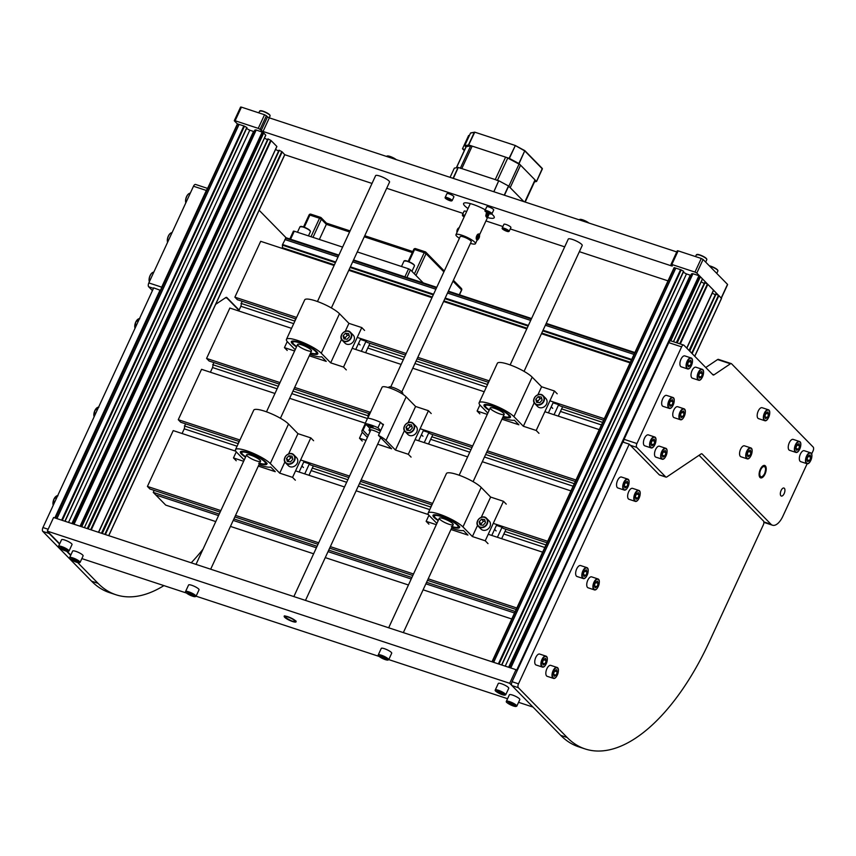 <?xml version="1.0" encoding="UTF-8"?>
<svg xmlns="http://www.w3.org/2000/svg" width="856" height="856" viewBox="0 0 856 856"><rect width="100%" height="100%" fill="white"/><g stroke="black" fill="none" stroke-linecap="round" stroke-linejoin="round"><path stroke-width="1.28" d="M295.609 620.9A6.516 1.37 24.8 0 1 296.069 621.841A6.516 1.37 24.8 0 1 289.574 620.343A6.516 1.37 24.8 0 1 284.235 616.363A6.516 1.37 24.8 0 1 289.232 617.219A6.516 1.37 24.8 0 1 295.609 620.9M518.576 702.327L532.999 707.077L509.705 683.302L515.997 669.692L53.586 517.505L47.294 531.127L59.706 543.785M67.153 551.392L70.855 554.988M509.705 683.302L47.294 531.127M515.997 669.692L517.11 670.826M81.855 558.604L186.415 593.015M196.088 596.193L379.09 656.424M388.752 659.602L507.576 698.71M84.402 527.649L265.799 135.237M84.38 527.649L265.767 135.152M84.359 527.638L265.745 135.13M74.055 524.246L256.222 129.994L263.145 132.466L265.735 135.109M74.012 524.225L256.222 129.994M73.873 524.182L256.169 129.984M73.83 524.172L256.03 129.941M73.723 524.139L255.987 129.93M73.648 524.107L255.955 129.93M254.821 130.112L72.878 523.861L254.821 130.112L255.794 129.919L73.627 524.107M72.439 523.712L254.114 131.642M72.321 523.669L253.665 131.492M71.904 523.54L253.515 131.524M68.523 522.428L249.759 130.208L253.141 131.321M246.582 128.507L249.759 130.208M62.328 520.384L244.463 126.196L246.988 127.608L64.938 521.24M62.263 520.362L244.463 126.196M62.21 520.352L244.409 126.174M62.146 520.33L244.356 126.142M62.092 520.309L244.302 126.11M62.039 520.288L244.249 126.089M61.974 520.266L244.195 126.067M61.921 520.255L244.131 126.035M61.857 520.234L244.078 126.014M61.803 520.213L244.024 125.993M61.75 520.191L243.971 125.971M61.696 520.181L243.917 125.95M61.643 520.159L243.864 125.928M55.362 518.094L237.401 123.906L243.81 125.918M105.374 534.551L282.18 151.897L284.706 154.679M105.234 534.508L282.063 151.801L105.342 534.54M105.149 534.476L281.988 151.747L105.192 534.497M104.999 534.433L281.988 151.747M104.946 534.412L281.859 151.662M104.892 534.39L281.817 151.63M104.839 534.379L281.763 151.608M101.95 533.427L278.981 150.207L281.71 151.576M101.425 533.256L278.617 150.977M275.557 149.436L278.136 150.816M98.633 532.336L276.884 146.526M276.873 146.494L98.547 532.304M98.472 532.282L276.841 146.451M91.25 529.907L271.127 140.619L276.788 146.387M91.1 529.853L271.127 140.619M91.068 529.843L271.01 140.502M90.929 529.8L270.978 140.48M90.886 529.778L270.86 140.395M90.832 529.768L270.817 140.373M90.779 529.746L270.774 140.341M90.725 529.736L270.721 140.32M90.672 529.714L270.678 140.288M87.783 528.762L267.885 138.886L270.624 140.256M87.258 528.591L267.521 139.667M264.472 138.116L267.04 139.507M673.512 341.737L702.519 278.949L673.501 341.737M673.49 341.726L702.519 278.928M702.498 278.895L673.426 341.715L702.444 278.831L698.945 275.696L692.943 273.727L510.775 667.969M510.722 667.958L692.943 273.727M510.593 667.905L692.889 273.706M510.55 667.894L692.75 273.674M510.444 667.862L692.707 273.663M510.369 667.841L692.675 273.653M691.541 273.856L692.515 273.642L510.347 667.83M691.541 273.834L509.609 667.584L691.541 273.834M509.16 667.434L690.835 275.365M509.042 667.402L690.385 275.225M508.625 667.263L690.236 275.247M505.243 666.15L686.469 273.931L689.85 275.044M683.302 272.229L686.469 273.931M499.037 664.106L681.183 269.918L683.709 271.341L501.659 664.973M498.984 664.085L681.183 269.918M498.93 664.074L681.13 269.897M498.866 664.053L681.076 269.865M498.813 664.031L681.023 269.843M498.759 664.01L680.969 269.811M498.695 663.999L680.916 269.79M498.641 663.978L680.852 269.768M498.577 663.956L680.798 269.736M498.524 663.935L680.745 269.715M498.47 663.924L680.691 269.694M498.417 663.903L680.638 269.672M498.363 663.882L680.584 269.661M492.082 661.816L674.121 267.628L680.531 269.64M692.119 353.592L718.901 295.62L721.426 298.402M692.097 353.571L718.901 295.62M692.065 353.539L718.88 295.598M692.044 353.507L718.847 295.577M692.012 353.475L718.815 295.545M691.98 353.442L718.783 295.523M691.937 353.41L718.751 295.502M691.905 353.378L718.708 295.47M691.862 353.335L718.676 295.438M691.83 353.293L718.633 295.416M691.744 353.207L718.58 295.384L691.787 353.25M691.702 353.164L718.484 295.331M689.433 350.853L715.702 293.929L718.43 295.299M689.027 350.436L715.338 294.71M712.278 293.159L714.856 294.55M686.844 348.21L713.604 290.238L686.812 348.178M686.79 348.157L713.594 290.216M686.715 348.082L713.508 290.109L686.78 348.146M680.295 343.973L707.848 284.342L713.508 290.109M680.145 343.919L707.848 284.342M680.017 343.877L707.784 284.278M679.974 343.866L707.623 284.149M679.921 343.845L707.58 284.128M679.878 343.834L707.538 284.096M679.825 343.812L707.495 284.064M679.771 343.802L707.441 284.042M679.718 343.78L707.398 284.01M676.818 342.828L704.606 282.608L707.345 283.989M676.304 342.657L704.242 283.39M701.182 281.838L703.76 283.229M263.038 131.471L269.33 117.861L267.489 116.865L261.198 130.487L263.038 131.471L671.5 265.895L672.335 265.981L671.008 264.408L671.853 264.483L694.976 272.09L696.805 273.075L721.319 298.198M269.33 117.861L676.764 251.942M266.387 115.742L264.547 114.747L258.255 128.368L260.085 129.352L266.387 115.742L267.489 116.865M258.255 128.368L235.133 120.76L241.424 107.139L264.547 114.747M237.38 123.938L234.405 120.899L235.133 120.76M668.001 280.854L579.352 251.675M564.692 246.849L510.24 228.937M502.911 226.519L485.951 220.944M463.085 213.411L386.687 188.267M372.018 183.441L284.695 154.701M261.198 130.487L260.085 129.352M487.524 217.552A16.874 3.531 -155.2 0 0 494.233 217.649A16.874 3.531 -155.2 0 0 493.045 215.22A16.874 3.531 -155.2 0 0 491.708 214.011M485.309 209.848A16.874 3.531 -155.2 0 0 463.599 203.493A16.874 3.531 -155.2 0 0 468.029 208.543M241.424 107.139L240.59 107.064L234.287 120.675M671.853 264.483L678.145 250.862L677.299 250.787L671.008 264.408M678.145 250.862L701.267 258.469L694.976 272.09M696.805 273.075L703.097 259.464L701.267 258.469M703.097 259.464L727.504 284.363L721.212 297.984M510.133 364.934L568.288 239.059A7.672 1.605 24.8 0 1 574.162 240.065A7.672 1.605 24.8 0 1 581.673 244.388A7.672 1.605 24.8 0 1 582.219 245.49L524.054 371.365M317.458 301.526L375.613 175.651A7.672 1.605 24.8 0 1 381.498 176.657A7.672 1.605 24.8 0 1 388.999 180.98A7.672 1.605 24.8 0 1 389.544 182.082L331.379 307.957M506.367 701.31L509.384 694.772A5.757 1.209 24.8 0 1 513.793 695.532A5.757 1.209 24.8 0 1 519.432 698.774A5.757 1.209 24.8 0 1 519.827 699.598L516.81 706.136A5.757 1.209 -155.2 0 0 516.403 705.312A5.757 1.209 -155.2 0 0 510.775 702.07A5.757 1.209 -155.2 0 0 506.367 701.31C506.784 701.546 503.81 701.749 513.461 706.029L516.81 706.136M514.146 704.723L514.36 705.622L511.674 704.905L508.774 703.279L508.56 702.369L514.146 704.723M509.127 702.519L508.774 703.279M512.252 703.653L511.674 704.905M495.271 689.99L498.299 683.463A5.757 1.209 24.8 0 1 502.707 684.212A5.757 1.209 24.8 0 1 508.336 687.454A5.757 1.209 24.8 0 1 508.742 688.288L505.714 694.815A5.757 1.209 -155.2 0 0 505.318 693.991A5.757 1.209 -155.2 0 0 499.679 690.749A5.757 1.209 -155.2 0 0 495.271 689.99C495.699 690.225 492.714 690.428 502.365 694.708A5.446 1.145 24.8 0 1 495.442 690.375A5.446 1.145 24.8 0 1 503.339 692.975A5.446 1.145 24.8 0 1 502.344 694.687L505.714 694.815M503.06 693.403L503.275 694.312L500.589 693.585L497.689 691.958L497.475 691.049L503.06 693.403M498.031 691.199L497.689 691.958M501.167 692.343L500.589 693.585M58.55 546.267L61.578 539.729A5.757 1.209 24.8 0 1 65.987 540.489A5.757 1.209 24.8 0 1 71.615 543.731A5.757 1.209 24.8 0 1 72.022 544.555L69.004 551.093A5.757 1.209 -155.2 0 0 68.598 550.269A5.757 1.209 -155.2 0 0 62.959 547.027A5.757 1.209 -155.2 0 0 58.55 546.267C58.978 546.503 55.993 546.706 65.655 550.986L69.004 551.093M66.34 549.68L66.554 550.579L63.868 549.862L60.969 548.236L60.755 547.326L66.34 549.68M61.311 547.476L60.969 548.236M64.446 548.61L63.868 549.862M69.646 557.588L72.664 551.05A5.757 1.209 24.8 0 1 77.072 551.81A5.757 1.209 24.8 0 1 82.711 555.052A5.757 1.209 24.8 0 1 83.107 555.876L80.09 562.413A5.757 1.209 -155.2 0 0 79.683 561.59A5.757 1.209 -155.2 0 0 74.055 558.337A5.757 1.209 -155.2 0 0 69.646 557.588C70.064 557.812 67.089 558.026 76.74 562.306A5.446 1.145 24.8 0 1 69.807 557.973A5.446 1.145 24.8 0 1 77.703 560.573A5.446 1.145 24.8 0 1 76.708 562.285L80.09 562.413M77.425 561.001L77.639 561.9L74.954 561.183L72.054 559.546L71.84 558.647L77.425 561.001M72.407 558.797L72.054 559.546M75.531 559.931L74.954 561.183M378.245 654.926L381.262 648.388A5.757 1.209 24.8 0 1 385.671 649.148A5.757 1.209 24.8 0 1 391.299 652.39A5.757 1.209 24.8 0 1 391.706 653.214L388.688 659.751A5.757 1.209 -155.2 0 0 388.282 658.927A5.757 1.209 -155.2 0 0 382.653 655.685A5.757 1.209 -155.2 0 0 378.245 654.926C378.662 655.161 375.677 655.364 385.339 659.644L388.688 659.751M386.024 658.339L386.238 659.238L383.552 658.521L380.653 656.894L380.439 655.985L386.024 658.339M381.006 656.135L380.653 656.894M384.13 657.269L383.552 658.521M185.57 591.517L188.588 584.98A5.757 1.209 24.8 0 1 192.996 585.739A5.757 1.209 24.8 0 1 198.635 588.982A5.757 1.209 24.8 0 1 199.031 589.816L196.013 596.343A5.757 1.209 -155.2 0 0 195.607 595.519A5.757 1.209 -155.2 0 0 189.979 592.277A5.757 1.209 -155.2 0 0 185.57 591.517C185.987 591.753 183.013 591.956 192.664 596.236L196.013 596.343M193.349 594.931L193.563 595.83L190.877 595.113L187.978 593.486L187.764 592.577L193.349 594.931M188.331 592.727L187.978 593.486M191.455 593.861L190.877 595.113M502.183 228.103L503.938 224.283A3.831 0.802 24.8 0 1 506.88 224.786A3.831 0.802 24.8 0 1 510.636 226.958A3.831 0.802 24.8 0 1 510.904 227.503L509.138 231.323A3.831 0.802 -155.2 0 0 508.871 230.767A3.831 0.802 -155.2 0 0 505.115 228.606A3.831 0.802 -155.2 0 0 502.183 228.103C501.766 228.809 503.317 229.879 506.838 231.302L509.138 231.323M507.341 231.002L503.724 228.959L507.341 231.002M506.014 229.761L505.65 230.542M464.883 215.338A3.831 0.802 -155.2 0 0 462.358 214.995L464.123 211.186A3.831 0.802 24.8 0 1 466.648 211.528M464.316 216.579L463.909 215.862L464.562 216.033M484.988 210.555L486.743 206.745A3.831 0.802 24.8 0 1 489.685 207.248A3.831 0.802 24.8 0 1 493.441 209.41A3.831 0.802 24.8 0 1 493.709 209.966L491.943 213.775A3.831 0.802 -155.2 0 0 491.676 213.219A3.831 0.802 -155.2 0 0 487.92 211.058A3.831 0.802 -155.2 0 0 484.988 210.555C484.571 211.272 486.122 212.331 489.643 213.754A3.531 0.738 24.8 0 1 485.149 210.94A3.531 0.738 24.8 0 1 490.263 212.63A3.531 0.738 24.8 0 1 489.621 213.743L491.943 213.775M490.146 213.454L486.54 211.421L490.146 213.454M488.819 212.213L488.466 212.994M445.163 197.447L446.928 193.638A3.831 0.802 24.8 0 1 449.871 194.141A3.831 0.802 24.8 0 1 453.627 196.302A3.831 0.802 24.8 0 1 453.894 196.859L452.129 200.668A3.831 0.802 -155.2 0 0 451.861 200.122A3.831 0.802 -155.2 0 0 448.105 197.95A3.831 0.802 -155.2 0 0 445.163 197.447C444.745 198.164 446.308 199.234 449.828 200.657L452.129 200.668M450.331 200.347L446.714 198.314L450.331 200.347M449.004 199.116L448.64 199.897M488.583 213.358L487.941 215.755L486.465 217.317L486.101 213.861L487.107 212.652M460.111 236.78A6.131 1.284 24.8 0 1 460.132 236.598A6.131 1.284 24.8 0 1 466.242 238A6.131 1.284 24.8 0 1 471.271 241.745A6.131 1.284 24.8 0 1 471.142 241.874M470.447 243.404A10.743 2.247 -155.2 0 0 475.455 243.671A10.743 2.247 -155.2 0 0 466.648 237.133A10.743 2.247 -155.2 0 0 455.959 234.662A10.743 2.247 -155.2 0 0 456.708 236.213A10.743 2.247 -155.2 0 0 459.405 238.3M477.359 238.546L477.167 237.187L478.814 235.4L479.007 236.748L477.359 238.546M478.279 238.321L477.284 237.989M479.007 236.748L477.584 236.277M486.433 213.294L487.299 213.091L487.481 214.439L486.764 216.012L485.844 216.236L485.748 215.552M485.951 214.225L486.272 213.529M486.764 216.012L485.769 215.68M487.481 214.439L486.069 213.968M465.953 146.986L464.701 145.681L468.671 144.964L509.384 158.392L519.057 163.624L536.519 181.44L534.508 181.911M470.522 133.087L464.701 145.681L470.522 133.087L474.299 132.338L468.478 144.931M519.057 163.624L524.835 150.645L518.864 163.485M509.384 158.392L515.205 145.798L509.117 158.274M524.899 150.763L542.297 168.471L536.552 181.493L542.372 168.9L524.878 151.02L515.194 145.456L474.716 132.145M468.671 144.964L474.78 132.166L470.789 132.873M464.284 150.603L462.486 148.762L466.895 139.228L467.579 139.453L466.895 139.228L468.617 135.483M508.646 186.587A3.071 0.642 24.8 0 1 510.187 187.635L523.915 201.642L508.485 185.955L504.227 195.168M460.293 168.322A3.071 0.642 24.8 0 1 461.791 168.589L495.239 179.6A3.071 0.642 24.8 0 1 497.379 180.52M535.043 180.456A3.071 0.642 -155.2 0 0 535.225 180.338A3.071 0.642 -155.2 0 0 535.011 179.899L524.824 201.941M510.187 187.635L520.566 165.165A3.071 0.642 -155.2 0 0 519.036 164.117L508.817 186.234M497.464 180.327L507.758 158.06L519.036 164.117M507.758 158.06A3.071 0.642 -155.2 0 0 505.618 157.13L495.239 179.6M456.505 167.712L466.199 146.729A3.071 0.642 -155.2 0 0 466.017 146.836L456.366 167.744M466.199 146.729L470.672 145.852L460.389 168.129M461.791 168.589L472.17 146.119A3.071 0.642 -155.2 0 0 470.672 145.852M472.17 146.119L505.618 157.13M520.566 165.165L535.011 179.899M453.359 178.423L458.281 167.434L454.343 168.14L450.074 177.342L454.322 168.183M458.281 167.434L498.738 180.744L493.816 191.733M493.891 191.755L498.738 180.744M499.005 180.862L508.485 185.955M496.148 192.504L453.305 178.401M462.486 148.762L464.787 149.522M161.121 289.938A3.071 1.445 -71.8 0 1 161.666 287.145L206.339 190.46A3.071 1.445 -71.8 0 1 207.28 189.09M152.432 290.601L148.677 286.771A3.071 1.445 -71.8 0 1 148.826 282.919L193.499 186.234A3.071 1.445 -71.8 0 1 195.564 184.447L207.591 188.406M239.124 310.065L226.883 297.588A3.071 1.445 -71.8 0 0 226.583 297.396A3.071 1.445 -71.8 0 0 225.738 297.588L215.648 304.361M259.133 210.255L286.054 237.733L282.555 244.527L335.713 262.011M631.696 359.424L543.046 330.245M528.387 325.419L445.195 298.049M433.564 294.218L350.382 266.847M335.691 262.064L282.555 244.527M631.675 359.477L543.025 330.309M528.355 325.473L445.174 298.102M433.543 294.271L350.361 266.901M335.659 262.129L282.534 244.581M631.653 359.531L543.004 330.363M528.334 325.537L445.141 298.156M433.521 294.325L350.329 266.954M335.638 262.182L282.512 244.634M631.621 359.584L542.971 330.416M528.302 325.59L445.12 298.209M433.489 294.389L350.307 267.008M335.606 262.236L282.491 244.688M631.6 359.648L542.95 330.47M528.28 325.644L445.088 298.263M433.468 294.443L350.275 267.061M335.584 262.289L282.469 244.752M631.567 359.702L542.929 330.523M528.259 325.697L445.067 298.327M433.446 294.496L350.254 267.115M335.563 262.343L282.459 244.805M631.546 359.755L542.897 330.577M528.227 325.751L445.045 298.38M433.414 294.55L350.232 267.179M335.531 262.396L282.437 244.87M631.525 359.809L542.875 330.641M528.206 325.804L445.013 298.434M433.393 294.603L350.2 267.233M335.509 262.46L282.426 244.923M631.493 359.862L542.843 330.694M528.184 325.858L444.992 298.487M433.361 294.657L350.179 267.286M335.488 262.503L282.416 244.977M631.471 359.916L542.822 330.748M528.152 325.911L444.97 298.541M433.339 294.71L350.158 267.339M335.456 262.557L282.405 245.041M631.45 359.969L542.8 330.791M528.131 325.965L444.938 298.594M433.318 294.764L350.125 267.382M335.434 262.61L282.394 245.094M631.428 360.023L542.779 330.844M528.109 326.018L444.917 298.637M350.083 267.489L433.275 294.86L350.104 267.436M335.413 262.664L282.394 245.148M631.407 360.066L542.758 330.898M528.088 326.061L444.895 298.69M282.523 247.759L282.384 245.212M284.748 249.235L284.77 248.647M780.907 495.785A4.216 1.99 -71.8 0 1 780.918 490.948A4.216 1.99 -71.8 0 1 783.957 488.038A4.216 1.99 -71.8 0 1 784.524 492.671A4.216 1.99 -71.8 0 1 781.314 496.052A4.216 1.99 -71.8 0 1 780.907 495.785M759.989 477.455A6.516 3.082 -71.8 0 1 760.01 469.976A6.516 3.082 -71.8 0 1 764.708 465.482A6.516 3.082 -71.8 0 1 765.596 472.63A6.516 3.082 -71.8 0 1 760.631 477.862A6.516 3.082 -71.8 0 1 759.989 477.455M705.761 367.513L717.574 359.563A3.071 1.445 -71.8 0 1 718.43 359.381L731.281 363.607A3.071 1.445 108.2 0 0 730.425 363.789L714.054 374.8A3.071 1.445 -71.8 0 1 713.198 374.992A3.071 1.445 -71.8 0 1 712.898 374.8L683.965 345.268A3.071 1.445 108.2 0 0 683.666 345.075A3.071 1.445 108.2 0 0 681.601 346.862L636.918 443.547A3.071 1.445 108.2 0 0 636.768 447.399L665.711 476.931A3.071 1.445 108.2 0 0 666.011 477.124A3.071 1.445 108.2 0 0 666.856 476.931L700.989 453.99A3.071 1.445 -71.8 0 1 701.845 453.798A3.071 1.445 -71.8 0 1 702.145 453.99L771.01 524.268A15.344 7.244 108.2 0 0 772.508 525.22A15.344 7.244 108.2 0 0 782.844 516.307L807.144 463.738M811.627 454.033L813.05 450.941A3.071 1.445 108.2 0 0 813.2 447.089L731.58 363.8A3.071 1.445 108.2 0 0 731.281 363.607M623.543 442.285A3.071 1.445 -71.8 0 1 624.077 439.321L668.75 342.635A3.071 1.445 -71.8 0 1 670.815 340.849L683.666 345.075M811.584 454.204A5.757 2.718 108.2 0 0 810.439 452.738C814.099 453.509 810.247 465.236 806.833 463.674L800.67 461.641A5.757 2.718 -71.8 0 1 800.114 461.288A5.757 2.718 -71.8 0 1 800.125 454.686A5.757 2.718 -71.8 0 1 804.265 450.716L810.439 452.738A5.757 2.718 108.2 0 0 806.555 456.088A5.757 2.718 108.2 0 0 806.277 463.31A5.757 2.718 108.2 0 0 806.833 463.674A5.757 2.718 108.2 0 0 808.631 463.182M807.7 461.619L806.973 459.34L808.171 456.013L810.086 454.964L810.814 457.243L809.615 460.571L807.7 461.619M808.053 456.334L810.814 457.243M807.101 459.747L809.615 460.571M769.437 411.201A5.757 2.718 108.2 0 0 768.281 409.735C771.952 410.495 768.089 422.222 764.686 420.66L758.523 418.627A5.757 2.718 -71.8 0 1 757.956 418.274A5.757 2.718 -71.8 0 1 757.977 411.672A5.757 2.718 -71.8 0 1 762.118 407.702L768.281 409.735A5.757 2.718 108.2 0 0 764.408 413.074A5.757 2.718 108.2 0 0 764.13 420.307A5.757 2.718 108.2 0 0 764.686 420.66A5.757 2.718 108.2 0 0 766.484 420.168M765.542 418.605L764.825 416.326L766.024 412.999L767.939 411.95L768.656 414.229L767.458 417.568L765.542 418.605M765.906 413.33L768.656 414.229M764.954 416.744L767.458 417.568M800.499 442.884A5.757 2.718 108.2 0 0 799.343 441.429C803.014 442.188 799.151 453.915 795.748 452.353L789.585 450.32A5.757 2.718 -71.8 0 1 789.018 449.967A5.757 2.718 -71.8 0 1 789.029 443.365A5.757 2.718 -71.8 0 1 793.18 439.396L799.343 441.429A5.757 2.718 108.2 0 0 795.459 444.767A5.757 2.718 108.2 0 0 795.181 452A5.757 2.718 108.2 0 0 795.748 452.353A5.757 2.718 108.2 0 0 797.546 451.861M796.604 450.299L795.887 448.02L797.075 444.692L799.001 443.643L799.718 445.923L798.52 449.261L796.604 450.299M796.957 445.024L799.718 445.923M796.016 448.437L798.52 449.261M751.814 449.325A5.757 2.718 108.2 0 0 750.669 447.859C754.329 448.63 750.477 460.346 747.063 458.795L740.9 456.762A5.757 2.718 -71.8 0 1 740.344 456.398A5.757 2.718 -71.8 0 1 740.354 449.796A5.757 2.718 -71.8 0 1 744.495 445.837L750.669 447.859A5.757 2.718 108.2 0 0 746.785 451.198A5.757 2.718 108.2 0 0 746.507 458.431A5.757 2.718 108.2 0 0 747.063 458.795A5.757 2.718 108.2 0 0 748.861 458.292M747.93 456.74L747.202 454.45L748.401 451.123L750.316 450.085L751.044 452.364L749.845 455.692L747.93 456.74M748.283 451.454L751.044 452.364M747.342 454.868L749.845 455.692M692.172 359.402A5.757 2.718 108.2 0 0 691.017 357.936C694.687 358.707 690.824 370.423 687.422 368.872L681.258 366.839A5.757 2.718 -71.8 0 1 680.691 366.475A5.757 2.718 -71.8 0 1 680.702 359.873A5.757 2.718 -71.8 0 1 684.853 355.903L691.017 357.936A5.757 2.718 108.2 0 0 687.133 361.275A5.757 2.718 108.2 0 0 686.854 368.508A5.757 2.718 108.2 0 0 687.422 368.872A5.757 2.718 108.2 0 0 689.219 368.369M688.278 366.817L687.561 364.528L688.748 361.2L690.674 360.162L691.391 362.441L690.193 365.769L688.278 366.817M688.631 361.532L691.391 362.441M687.689 364.945L690.193 365.769M673.918 398.896A5.757 2.718 108.2 0 0 672.773 397.43C676.433 398.2 672.581 409.917 669.167 408.355L663.004 406.333A5.757 2.718 -71.8 0 1 662.448 405.969A5.757 2.718 -71.8 0 1 662.458 399.367A5.757 2.718 -71.8 0 1 666.599 395.397L672.773 397.43A5.757 2.718 108.2 0 0 668.889 400.769A5.757 2.718 108.2 0 0 668.611 408.002A5.757 2.718 108.2 0 0 669.167 408.355A5.757 2.718 108.2 0 0 670.965 407.863M670.034 406.311L669.306 404.021L670.505 400.694L672.42 399.645L673.148 401.935L671.949 405.263L670.034 406.311M670.387 401.025L673.148 401.935M669.435 404.439L671.949 405.263M655.675 438.39A5.757 2.718 108.2 0 0 654.519 436.924C658.189 437.684 654.326 449.411 650.924 447.849L644.761 445.815A5.757 2.718 -71.8 0 1 644.193 445.462A5.757 2.718 -71.8 0 1 644.215 438.861A5.757 2.718 -71.8 0 1 648.356 434.891L654.519 436.924A5.757 2.718 108.2 0 0 650.646 440.262A5.757 2.718 108.2 0 0 650.367 447.495A5.757 2.718 108.2 0 0 650.924 447.849A5.757 2.718 108.2 0 0 652.721 447.356M651.78 445.794L651.063 443.515L652.261 440.187L654.177 439.139L654.894 441.429L653.695 444.756L651.78 445.794M652.144 440.519L654.894 441.429M651.191 443.932L653.695 444.756M703.258 370.723A5.757 2.718 108.2 0 0 702.113 369.257C705.772 370.027 701.92 381.744 698.507 380.182L692.343 378.159A5.757 2.718 -71.8 0 1 691.787 377.796A5.757 2.718 -71.8 0 1 691.798 371.194A5.757 2.718 -71.8 0 1 695.939 367.224L702.113 369.257A5.757 2.718 108.2 0 0 698.228 372.595A5.757 2.718 108.2 0 0 697.95 379.829A5.757 2.718 108.2 0 0 698.507 380.182A5.757 2.718 108.2 0 0 700.304 379.69M699.373 378.138L698.646 375.848L699.844 372.52L701.76 371.472L702.487 373.762L701.289 377.089L699.373 378.138M699.727 372.852L702.487 373.762M698.774 376.265L701.289 377.089M685.014 410.217A5.757 2.718 108.2 0 0 683.858 408.751C687.529 409.51 683.666 421.238 680.263 419.675L674.1 417.653A5.757 2.718 -71.8 0 1 673.533 417.289A5.757 2.718 -71.8 0 1 673.554 410.687A5.757 2.718 -71.8 0 1 677.695 406.718L683.858 408.751A5.757 2.718 108.2 0 0 679.985 412.089A5.757 2.718 108.2 0 0 679.707 419.322A5.757 2.718 108.2 0 0 680.263 419.675A5.757 2.718 108.2 0 0 682.061 419.183M681.119 417.632L680.402 415.342L681.601 412.014L683.516 410.966L684.233 413.255L683.045 416.583L681.119 417.632M681.483 412.346L684.233 413.255M680.531 415.759L683.045 416.583M666.76 449.7A5.757 2.718 108.2 0 0 665.615 448.244C669.285 449.004 665.422 460.731 662.02 459.169L655.846 457.136A5.757 2.718 -71.8 0 1 655.289 456.783A5.757 2.718 -71.8 0 1 655.3 450.181A5.757 2.718 -71.8 0 1 659.452 446.211L665.615 448.244A5.757 2.718 108.2 0 0 661.731 451.583A5.757 2.718 108.2 0 0 661.453 458.805A5.757 2.718 108.2 0 0 662.02 459.169A5.757 2.718 108.2 0 0 663.817 458.677M662.876 457.115L662.159 454.836L663.347 451.508L665.273 450.459L665.989 452.738L664.791 456.077L662.876 457.115M663.229 451.84L665.989 452.738M662.287 455.242L664.791 456.077M452.139 527.007A14.573 3.05 -155.2 0 0 459.49 527.553A14.573 3.05 -155.2 0 0 458.463 525.456A14.573 3.05 -155.2 0 0 444.2 517.238A14.573 3.05 -155.2 0 0 433.029 515.323A14.573 3.05 -155.2 0 0 438.208 520.576M450.984 529.511L467.932 535.086L463.396 530.474A19.945 4.173 24.8 0 1 451.604 528.152M436.892 523.423L429.562 515.943A19.945 4.173 24.8 0 1 428.161 513.076A19.945 4.173 24.8 0 1 443.44 515.687A19.945 4.173 24.8 0 1 462.957 526.932L472.384 536.552L485.234 540.778L488.006 543.614M428.161 513.076L446.404 473.582A19.945 4.173 24.8 0 1 461.694 476.193A19.945 4.173 24.8 0 1 481.211 487.439L490.638 497.069L503.478 501.295L506.249 504.12M428.92 524.172L426.149 521.336L436.314 524.685M426.149 521.336L428.952 515.269M491.783 535.439L496.812 524.546M485.234 540.778L503.478 501.295M472.384 536.552L477.573 525.317M481.275 517.313L490.638 497.069M441.546 516.628A13.043 2.728 24.8 0 1 458.099 526.911A13.043 2.728 24.8 0 1 452.3 526.654A13.043 2.728 -155.2 0 0 458.099 526.911A13.043 2.728 -155.2 0 0 457.179 525.028A13.043 2.728 -155.2 0 0 444.414 517.677A13.043 2.728 -155.2 0 0 434.42 515.965A13.043 2.728 24.8 0 1 441.546 516.628M438.368 520.223A13.043 2.728 24.8 0 1 434.42 515.965A13.043 2.728 -155.2 0 0 438.368 520.223M443.483 518.608A7.672 1.605 24.8 0 1 453.22 524.653A7.672 1.605 24.8 0 1 445.591 522.898A7.672 1.605 24.8 0 1 439.299 518.222A7.672 1.605 24.8 0 1 443.483 518.608M489.172 410.27A14.573 3.05 24.8 0 1 485.02 407.124A14.573 3.05 24.8 0 1 483.993 405.027A14.573 3.05 24.8 0 1 498.502 408.365A14.573 3.05 24.8 0 1 510.454 417.247A14.573 3.05 24.8 0 1 503.103 416.712M502.579 417.846A19.945 4.173 -155.2 0 0 514.36 420.168L518.897 424.79L501.948 419.205M557.224 393.814L554.442 390.989L541.602 386.762L532.175 377.143A19.945 4.173 -155.2 0 0 512.658 365.887A19.945 4.173 -155.2 0 0 497.368 363.276L479.125 402.769A19.945 4.173 -155.2 0 0 480.526 405.637L487.856 413.116M534.208 402.759L523.358 426.256L513.921 416.626A19.945 4.173 -155.2 0 0 494.404 405.38A19.945 4.173 -155.2 0 0 479.125 402.769M541.602 386.762L537.91 394.755M554.442 390.989L536.198 430.482L523.358 426.256M538.97 433.307L536.198 430.482M553.447 401.988L548.407 412.881M479.916 404.963L477.113 411.03L479.884 413.865M487.278 414.379L477.113 411.03M492.51 406.322A13.043 2.728 24.8 0 1 509.063 416.605A13.043 2.728 24.8 0 1 503.264 416.358A13.043 2.728 -155.2 0 0 509.063 416.605A13.043 2.728 -155.2 0 0 498.374 408.654A13.043 2.728 -155.2 0 0 485.395 405.669A13.043 2.728 24.8 0 1 492.51 406.322M489.343 409.917A13.043 2.728 24.8 0 1 485.395 405.669A13.043 2.728 -155.2 0 0 486.304 407.542A13.043 2.728 -155.2 0 0 489.343 409.917M494.458 408.301A7.672 1.605 24.8 0 1 504.195 414.358A7.672 1.605 24.8 0 1 496.555 412.592A7.672 1.605 24.8 0 1 490.263 407.916A7.672 1.605 24.8 0 1 494.458 408.301M259.464 463.599A14.573 3.05 -155.2 0 0 266.815 464.145A14.573 3.05 -155.2 0 0 265.788 462.047A14.573 3.05 -155.2 0 0 251.525 453.83A14.573 3.05 -155.2 0 0 240.365 451.915A14.573 3.05 -155.2 0 0 245.544 457.168M258.309 466.103L275.257 471.677L270.721 467.066A19.945 4.173 24.8 0 1 258.94 464.744M244.228 460.014L236.887 452.535A19.945 4.173 24.8 0 1 235.486 449.668A19.945 4.173 24.8 0 1 250.776 452.278A19.945 4.173 24.8 0 1 270.293 463.524L279.719 473.143L292.559 477.37L295.331 480.205M235.486 449.668L253.729 410.174A19.945 4.173 24.8 0 1 269.019 412.785A19.945 4.173 24.8 0 1 288.536 424.03L297.963 433.66L310.814 437.887L313.585 440.712M236.245 460.763L233.474 457.928L243.639 461.277M233.474 457.928L236.277 451.861M299.108 472.031L304.148 461.138M292.559 477.37L310.814 437.887M279.719 473.143L284.909 461.908M288.611 453.905L297.963 433.66M248.871 453.22A13.043 2.728 24.8 0 1 265.424 463.503A13.043 2.728 24.8 0 1 259.625 463.246A13.043 2.728 -155.2 0 0 265.424 463.503A13.043 2.728 -155.2 0 0 264.504 461.619A13.043 2.728 -155.2 0 0 251.75 454.269A13.043 2.728 -155.2 0 0 241.756 452.557A13.043 2.728 24.8 0 1 248.871 453.22M245.704 456.815A13.043 2.728 24.8 0 1 241.756 452.557A13.043 2.728 -155.2 0 0 245.704 456.815M250.819 455.199A7.672 1.605 24.8 0 1 260.556 461.245A7.672 1.605 24.8 0 1 252.916 459.49A7.672 1.605 24.8 0 1 246.624 454.814A7.672 1.605 24.8 0 1 250.819 455.199M296.508 346.862A14.573 3.05 24.8 0 1 292.356 343.716A14.573 3.05 24.8 0 1 291.329 341.619A14.573 3.05 24.8 0 1 305.838 344.957A14.573 3.05 24.8 0 1 317.79 353.838A14.573 3.05 24.8 0 1 310.428 353.303M309.904 354.438A19.945 4.173 -155.2 0 0 321.695 356.759L326.232 361.382L309.273 355.796M364.549 330.405L361.778 327.58L348.927 323.354L339.5 313.735A19.945 4.173 -155.2 0 0 319.984 302.478A19.945 4.173 -155.2 0 0 304.704 299.868L286.45 339.361A19.945 4.173 -155.2 0 0 287.862 342.229L295.192 349.708M341.533 339.351L330.684 362.848L321.257 353.218A19.945 4.173 -155.2 0 0 301.74 341.972A19.945 4.173 -155.2 0 0 286.45 339.361M348.927 323.354L345.236 331.347M361.778 327.58L343.524 367.074L330.684 362.848M346.305 369.899L343.524 367.074M360.772 338.58L355.743 349.473M287.252 341.555L284.438 347.622L287.22 350.457M294.603 350.971L284.438 347.622M299.846 342.914A13.043 2.728 24.8 0 1 316.399 353.196A13.043 2.728 24.8 0 1 310.6 352.95A13.043 2.728 -155.2 0 0 316.399 353.196A13.043 2.728 -155.2 0 0 305.699 345.246A13.043 2.728 -155.2 0 0 292.72 342.261A13.043 2.728 24.8 0 1 299.846 342.914M296.668 346.509A13.043 2.728 24.8 0 1 292.72 342.261A13.043 2.728 -155.2 0 0 293.64 344.133A13.043 2.728 -155.2 0 0 296.668 346.509M301.783 344.893A7.672 1.605 24.8 0 1 311.52 350.949A7.672 1.605 24.8 0 1 303.88 349.184A7.672 1.605 24.8 0 1 297.599 344.508A7.672 1.605 24.8 0 1 301.783 344.893M215.776 521.582L165.732 505.115L155.749 494.929L218.548 515.59L155.749 494.929L153.245 492.371L154.176 490.381M220.163 512.091L149.918 488.979L147.425 486.433L173.222 430.6L235.796 451.198M182.082 433.51L184.243 428.824L185.356 423.763M239.038 441.429L180.755 422.254L178.262 419.708L201.545 369.321L274.969 393.482M210.394 372.232L212.566 367.545L213.679 362.484M279.302 384.087L209.067 360.975L206.574 358.429L229.857 308.042L291.543 328.34M238.706 310.953L240.878 306.266L241.991 301.205M295.662 318.871L237.38 299.696L234.886 297.15L260.684 241.317L334.108 265.478M233.217 520.416L316.399 547.797L233.207 520.416M328.03 551.617L411.212 578.998L328.03 551.628M425.881 583.824L514.531 613.003L425.881 583.824M153.245 492.371L219.232 514.092M233.902 518.918L317.095 546.299M328.715 550.119L411.907 577.5M426.577 582.326L515.226 611.505M234.833 516.917L318.015 544.298M329.646 548.129L412.827 575.5M427.497 580.325L516.147 609.504M147.425 486.433L220.848 510.593M235.518 515.419L318.71 542.8M330.33 546.631L413.523 574.002M428.193 578.827L516.842 608.006M295.566 470.864L344.508 486.968M356.128 490.798L428.471 514.595M488.241 534.272L542.64 552.173M184.243 428.824L237.08 446.211M311.156 470.586L346.669 482.281M358.3 486.101L429.755 509.62M503.82 533.994L544.801 547.487M184.361 425.935L238.214 443.654M312.333 468.05L347.846 479.735M359.477 483.565L430.878 507.062M504.997 531.458L545.978 544.94M310.482 464.947L348.852 477.573M360.472 481.393L431.702 504.837M497.411 537.29L502.055 527.232L503.168 528.366L546.984 542.779M178.262 419.708L239.948 440.005M300.606 459.972L349.537 476.075M361.168 479.895L432.622 503.414M493.27 523.38L547.669 541.281M289.638 398.308L365.266 423.206M415.085 439.599L467.633 456.89M482.303 461.716L570.952 490.895M212.566 367.545L277.13 388.795M291.8 393.621L367.438 418.509M430.664 439.321L469.805 452.203M484.475 457.029L573.124 486.197M212.673 364.656L278.307 386.249M292.977 391.074L367.994 415.77M431.841 436.774L470.982 449.657M485.641 454.483L574.29 483.661M293.972 388.913L368.818 413.544M430.012 433.682L471.977 447.495M486.647 452.321L575.296 481.5M206.574 358.429L279.998 382.589M294.667 387.415L369.931 412.185M420.114 428.706L472.673 445.997M487.342 450.823L575.992 480.002M352.201 348.306L401.132 364.41M412.763 368.24L484.218 391.748M544.865 411.715L599.264 429.616M240.878 306.266L293.715 323.654M367.78 348.028L403.304 359.723M414.925 363.543L486.379 387.062M560.455 411.436L601.436 424.918M240.985 303.377L294.839 321.096M368.957 345.482L404.481 357.177M416.102 361.007L487.513 384.505M561.632 408.89L602.613 422.383M361.371 351.324L366.015 341.266L367.128 342.4L405.476 355.015M417.107 358.835L488.337 382.279M554.035 414.732L558.679 404.674L559.792 405.798L603.608 420.221M234.886 297.15L296.583 317.448M357.23 337.414L406.172 353.517M417.792 357.337L489.247 380.856M549.905 400.822L604.304 418.723M348.777 270.303L431.97 297.685M443.59 301.505L526.782 328.886M541.452 333.712L630.102 362.89M379.454 433.179A7.672 1.605 -155.2 0 0 369.075 430.001A7.672 1.605 -155.2 0 0 369.621 431.103A7.672 1.605 -155.2 0 0 370.113 431.563M369.075 430.001L370.017 427.957A7.672 1.605 24.8 0 1 380.406 431.146M368.369 425.272A2.686 0.567 24.8 0 1 368.176 424.886A2.686 0.567 24.8 0 1 370.851 425.507A2.686 0.567 24.8 0 1 373.055 427.144A2.686 0.567 24.8 0 1 371.001 426.791A2.686 0.567 24.8 0 1 368.369 425.272M380.685 430.525L377.967 427.743L380.492 422.297A16.874 3.531 24.8 0 0 367.641 418.07L365.127 423.517L369.846 428.332M377.967 427.743A16.874 3.531 -155.2 0 0 365.127 423.517M380.492 422.297L383.21 425.079M388.645 387.65L388.892 387.105A7.672 1.605 24.8 0 1 396.531 388.87A7.672 1.605 24.8 0 1 402.823 393.546L402.566 394.081M404.417 430.643L395.451 450.053L386.024 440.433A13.803 2.889 -155.2 0 0 378.448 435.362L383.488 424.469A13.803 2.889 -155.2 0 0 381.765 423.613M365.833 424.244L363.04 430.29A13.803 2.889 -155.2 0 0 361.928 430.836A13.803 2.889 -155.2 0 0 362.901 432.826L367.406 437.416M368.24 435.608L363.04 430.29M431.21 413.534L428.439 410.698L415.588 406.472L406.161 396.852A13.803 2.889 -155.2 0 0 392.647 389.063A13.803 2.889 -155.2 0 0 382.065 387.254L367.812 418.092M378.448 435.362L391.599 448.779L377.667 444.2M415.588 406.472L408.119 422.639M428.439 410.698L408.301 454.279L395.451 450.053M411.073 457.104L408.301 454.279M423.656 429.873L418.627 440.765M362.302 432.12L359.488 438.219L362.259 441.043M366.036 440.369L359.488 438.219M297.246 463.224A5.757 4.922 135.6 0 1 288.322 465.664L285.658 462.957A5.757 4.922 -44.4 0 0 287.413 464.038A5.757 4.922 -44.4 0 0 294.582 460.507A5.757 4.922 -44.4 0 0 293.875 454.9A5.757 4.922 -44.4 0 0 286.321 455.403A5.757 4.922 -44.4 0 0 285.658 462.957C280.918 458.623 289.649 450.063 293.875 454.9L296.54 457.618A5.757 4.922 135.6 0 1 297.246 463.224M292.838 459.201L290.473 461.844L287.295 461.448L286.482 458.42L288.836 455.788L292.024 456.173L292.838 459.201M288.75 461.63L288.419 460.4L290.783 457.767L292.506 457.981M290.783 457.767L288.836 455.788M288.419 460.4L286.482 458.42M353.881 340.667A5.757 4.922 135.6 0 1 344.957 343.106L342.293 340.388A5.757 4.922 -44.4 0 0 344.037 341.469A5.757 4.922 -44.4 0 0 351.217 337.949A5.757 4.922 -44.4 0 0 350.511 332.342A5.757 4.922 -44.4 0 0 342.956 332.845A5.757 4.922 -44.4 0 0 342.293 340.388C337.542 336.066 346.284 327.506 350.511 332.342L353.175 335.06A5.757 4.922 135.6 0 1 353.881 340.667M349.473 336.643L347.108 339.276L343.93 338.89L343.106 335.862L345.471 333.23L348.649 333.615L349.473 336.643M345.375 339.072L345.054 337.842L347.408 335.21L349.141 335.424M347.408 335.21L345.471 333.23M345.054 337.842L343.106 335.862M489.921 526.633A5.757 4.922 135.6 0 1 480.997 529.072L478.333 526.365A5.757 4.922 -44.4 0 0 480.077 527.446A5.757 4.922 -44.4 0 0 487.257 523.915A5.757 4.922 -44.4 0 0 486.55 518.308A5.757 4.922 -44.4 0 0 478.996 518.811A5.757 4.922 -44.4 0 0 478.333 526.365C473.582 522.032 482.324 513.472 486.55 518.308L489.215 521.026A5.757 4.922 135.6 0 1 489.921 526.633M485.513 522.609L483.148 525.252L479.97 524.856L479.146 521.828L481.511 519.196L484.689 519.581L485.513 522.609M481.425 525.038L481.093 523.808L483.447 521.176L485.181 521.39M483.447 521.176L481.511 519.196M481.093 523.808L479.146 521.828M546.545 404.075A5.757 4.922 135.6 0 1 537.621 406.514L534.957 403.797A5.757 4.922 -44.4 0 0 536.712 404.877A5.757 4.922 -44.4 0 0 543.892 401.357A5.757 4.922 -44.4 0 0 543.175 395.75A5.757 4.922 -44.4 0 0 535.621 396.253A5.757 4.922 -44.4 0 0 534.957 403.797C530.217 399.474 538.948 390.914 543.175 395.75L545.839 398.468A5.757 4.922 135.6 0 1 546.545 404.075M542.137 400.052L539.783 402.684L536.594 402.299L535.781 399.271L538.135 396.638L541.324 397.024L542.137 400.052M538.05 402.481L537.718 401.25L540.082 398.618L541.805 398.832M540.082 398.618L538.135 396.638M537.718 401.25L535.781 399.271M416.765 431.959A5.757 4.922 135.6 0 1 407.83 434.399L405.177 431.681A5.757 4.922 -44.4 0 0 406.921 432.762A5.757 4.922 -44.4 0 0 414.101 429.241A5.757 4.922 -44.4 0 0 413.395 423.634A5.757 4.922 -44.4 0 0 405.83 424.137A5.757 4.922 -44.4 0 0 405.177 431.681C400.426 427.358 409.157 418.798 413.395 423.634L416.048 426.352A5.757 4.922 135.6 0 1 416.765 431.959M412.357 427.936L409.992 430.568L406.803 430.183L405.99 427.155L408.355 424.523L411.533 424.908L412.357 427.936M408.259 430.365L407.927 429.134L410.291 426.502L412.025 426.716M410.291 426.502L408.355 424.523M407.927 429.134L405.99 427.155M562.627 406.728L558.283 416.123M558.679 404.674L553.062 402.823M506.003 529.286L501.659 538.692M502.055 527.232L496.427 525.381M369.963 343.32L365.619 352.715M366.015 341.266L360.387 339.415M313.328 465.878L308.984 475.283M310.493 464.958L309.38 463.824L303.762 461.973M304.736 473.882L309.38 463.824M432.836 434.613L428.503 444.007M430.001 433.692L428.899 432.558L423.271 430.707M424.244 442.616L428.899 432.558M415.759 248.732A1.53 0.728 108.2 0 0 415.609 248.636A1.53 0.728 108.2 0 0 414.572 249.524L424.202 252.702A1.53 0.728 -71.8 0 1 425.239 251.803A1.53 0.728 -71.8 0 1 425.389 251.899A1.53 1.316 135.6 0 1 426.042 253.686L443.89 271.887M452.985 281.175L461.545 289.906A1.53 1.316 -44.4 0 0 461.352 288.408L453.402 280.297M326.404 223.116L326.35 224.326L349.59 231.976M311.07 214.278A1.53 0.728 108.2 0 0 310.921 214.182A1.53 0.728 108.2 0 0 309.883 215.07L319.523 218.248A1.53 0.728 -71.8 0 1 320.551 217.349A1.53 0.728 -71.8 0 1 320.7 217.445A1.53 1.316 135.6 0 1 321.364 219.232L326.35 224.326L319.363 239.455M310.995 236.705L319.523 218.248L321.364 219.232L312.986 237.358M309.155 215.22L309.883 215.07L304.276 227.225M413.844 249.674L414.572 249.524L408.943 261.711M414.422 273.877L424.202 252.702L426.042 253.686L415.973 275.471L423.228 282.876L410.431 269.811L408.59 268.827L404.888 276.841M459.308 294.753L461.405 290.184M290.569 239.22L294.271 231.206L293.437 231.131L289.81 238.974M294.271 231.206L342.603 247.106M357.273 251.931L408.59 268.827M238.984 310.354L227.279 298.412A7.672 3.627 108.2 0 0 226.53 297.942A7.672 3.627 108.2 0 0 225.021 298.07M160.479 290.366L153.695 287.873L42.95 527.542A3.071 1.445 108.2 0 0 42.8 531.405L91.603 581.203A184.094 86.938 108.2 0 0 109.568 592.652L115.988 594.77A184.094 86.938 108.2 0 0 163.913 585.611M77.714 562.585L98.033 583.321A184.094 86.938 108.2 0 0 115.988 594.77M191.209 562.799A184.094 86.938 108.2 0 0 203.032 549.167M48.856 532.721A3.071 1.445 108.2 0 0 49.22 533.513L59.567 544.074M66.618 551.264L70.663 555.394M160.115 289.991L54.805 517.912M666.011 477.124L659.58 475.005A3.071 1.445 -71.8 0 1 659.28 474.812L629.235 444.157L518.501 683.826A3.071 1.445 108.2 0 0 518.351 687.689L567.154 737.487A184.094 86.938 108.2 0 0 585.119 748.936A184.094 86.938 108.2 0 0 709.217 641.989L763.327 524.878A3.071 1.445 108.2 0 0 763.477 521.026L699.063 455.285M629.235 444.157L622.815 442.049L512.07 681.718A3.071 1.445 108.2 0 0 511.92 685.57L560.733 735.368A184.094 86.938 108.2 0 0 578.688 746.828L585.119 748.936M558.091 668.878A5.757 2.718 108.2 0 0 556.946 667.413C560.605 668.183 556.753 679.899 553.351 678.337L547.177 676.315A5.757 2.718 -71.8 0 1 546.62 675.951A5.757 2.718 -71.8 0 1 546.631 669.349A5.757 2.718 -71.8 0 1 550.772 665.38L556.946 667.413A5.757 2.718 108.2 0 0 553.062 670.751A5.757 2.718 108.2 0 0 552.783 677.984A5.757 2.718 108.2 0 0 553.351 678.337A5.757 2.718 108.2 0 0 555.137 677.845M554.207 676.293L553.479 674.004L554.677 670.676L556.593 669.627L557.32 671.917L556.122 675.245L554.207 676.293M554.56 671.008L557.32 671.917M553.618 674.421L556.122 675.245M547.005 657.558A5.757 2.718 108.2 0 0 545.85 656.092C549.52 656.862 545.657 668.579 542.255 667.027L536.091 664.994A5.757 2.718 -71.8 0 1 535.524 664.63A5.757 2.718 -71.8 0 1 535.535 658.029A5.757 2.718 -71.8 0 1 539.687 654.07L545.85 656.092A5.757 2.718 108.2 0 0 541.976 659.441A5.757 2.718 108.2 0 0 541.688 666.663A5.757 2.718 108.2 0 0 542.255 667.027A5.757 2.718 108.2 0 0 544.052 666.524M543.111 664.973L542.394 662.683L543.592 659.355L545.507 658.317L546.224 660.597L545.026 663.924L543.111 664.973M543.464 659.687L546.224 660.597M542.522 663.1L545.026 663.924M598.997 580.357A5.757 2.718 108.2 0 0 597.841 578.902C601.511 579.662 597.649 591.389 594.246 589.827L588.083 587.794A5.757 2.718 -71.8 0 1 587.516 587.441A5.757 2.718 -71.8 0 1 587.526 580.839A5.757 2.718 -71.8 0 1 591.678 576.869L597.841 578.902A5.757 2.718 108.2 0 0 593.968 582.24A5.757 2.718 108.2 0 0 593.679 589.474A5.757 2.718 108.2 0 0 594.246 589.827A5.757 2.718 108.2 0 0 596.043 589.335M595.102 587.772L594.385 585.493L595.583 582.166L597.499 581.117L598.216 583.396L597.017 586.735L595.102 587.772M595.455 582.497L598.216 583.396M594.513 585.9L597.017 586.735M587.901 569.047A5.757 2.718 108.2 0 0 586.745 567.582C590.415 568.341 586.563 580.068 583.15 578.506L576.987 576.484A5.757 2.718 -71.8 0 1 576.43 576.12A5.757 2.718 -71.8 0 1 576.441 569.518A5.757 2.718 -71.8 0 1 580.582 565.548L586.745 567.582A5.757 2.718 108.2 0 0 582.872 570.92A5.757 2.718 108.2 0 0 582.594 578.153A5.757 2.718 108.2 0 0 583.15 578.506A5.757 2.718 108.2 0 0 584.948 578.014M584.006 576.462L583.289 574.173L584.488 570.845L586.403 569.796L587.12 572.086L585.932 575.414L584.006 576.462M584.37 571.177L587.12 572.086M583.418 574.59L585.932 575.414M639.892 491.847A5.757 2.718 108.2 0 0 638.737 490.381C642.407 491.151 638.555 502.868 635.141 501.316L628.978 499.283A5.757 2.718 -71.8 0 1 628.422 498.92A5.757 2.718 -71.8 0 1 628.432 492.318A5.757 2.718 -71.8 0 1 632.573 488.359L638.737 490.381A5.757 2.718 108.2 0 0 634.863 493.73A5.757 2.718 108.2 0 0 634.585 500.953A5.757 2.718 108.2 0 0 635.141 501.316A5.757 2.718 108.2 0 0 636.939 500.814M636.008 499.262L635.28 496.983L636.479 493.645L638.394 492.607L639.122 494.886L637.923 498.213L636.008 499.262M636.361 493.976L639.122 494.886M635.409 497.39L637.923 498.213M628.796 480.526A5.757 2.718 108.2 0 0 627.651 479.06C631.311 479.831 627.459 491.558 624.056 489.996L617.882 487.963A5.757 2.718 -71.8 0 1 617.326 487.61A5.757 2.718 -71.8 0 1 617.337 481.008A5.757 2.718 -71.8 0 1 621.488 477.038L627.651 479.06A5.757 2.718 108.2 0 0 623.767 482.41A5.757 2.718 108.2 0 0 623.489 489.632A5.757 2.718 108.2 0 0 624.056 489.996A5.757 2.718 108.2 0 0 625.843 489.504M624.912 487.941L624.185 485.662L625.383 482.324L627.309 481.286L628.026 483.565L626.827 486.893L624.912 487.941M625.265 482.656L628.026 483.565M624.324 486.069L626.827 486.893M511.76 618.995L423.11 589.816M408.44 584.99L325.259 557.609M313.628 553.789L230.446 526.408M81.759 526.782L263.691 133.033M81.053 526.547L263.145 132.466M80.057 526.215L262.225 131.974M64.874 521.229L246.817 127.458M56.935 518.608L239.102 124.366M55.651 518.19L237.818 123.938M108.68 535.642L284.77 154.54M102.281 533.534L279.356 150.314M88.114 528.869L268.27 138.993M670.804 340.849L700.411 276.755M623.168 442.156L623.521 441.407M669.863 341.116L699.855 276.188M516.607 670.312L698.945 275.696M501.595 664.952L683.537 271.192M493.655 662.33L675.823 268.089M492.371 661.913L674.539 267.661M694.708 356.235L721.49 298.263M689.701 351.12L716.076 294.036M677.16 342.935L704.991 282.715M671.778 265.296L671.5 265.895M513.429 706.007A5.446 1.145 24.8 0 1 506.527 701.695A5.446 1.145 24.8 0 1 514.424 704.295A5.446 1.145 24.8 0 1 513.429 706.007M65.623 550.964A5.446 1.145 24.8 0 1 58.722 546.652A5.446 1.145 24.8 0 1 66.618 549.252A5.446 1.145 24.8 0 1 65.623 550.964M717.777 270.421A5.446 1.145 -155.2 0 0 710.844 266.227A5.446 1.145 -155.2 0 0 709.335 265.82M709.592 266.088A5.757 1.209 24.8 0 1 710.608 266.387A5.757 1.209 24.8 0 1 717.51 270.089A5.757 1.209 24.8 0 1 717.917 270.913C717.713 269.469 715.348 267.896 710.812 266.205L709.314 265.799M706.692 259.101A5.446 1.145 -155.2 0 0 699.759 254.906A5.446 1.145 -155.2 0 0 696.838 254.542M699.513 255.067A5.757 1.209 24.8 0 1 706.414 258.769A5.757 1.209 24.8 0 1 706.821 259.603C706.628 258.148 704.263 256.586 699.727 254.885L696.377 254.778A5.757 1.209 24.8 0 1 699.513 255.067M269.972 115.378A5.446 1.145 -155.2 0 0 263.038 111.184A5.446 1.145 -155.2 0 0 260.117 110.82M262.792 111.344A5.757 1.209 24.8 0 1 269.694 115.046A5.757 1.209 24.8 0 1 270.1 115.87C269.908 114.426 267.543 112.853 263.006 111.162L259.657 111.045A5.757 1.209 24.8 0 1 262.792 111.344M385.307 659.623A5.446 1.145 24.8 0 1 378.406 655.311A5.446 1.145 24.8 0 1 386.302 657.911A5.446 1.145 24.8 0 1 385.307 659.623M192.632 596.215A5.446 1.145 24.8 0 1 185.731 591.903A5.446 1.145 24.8 0 1 193.627 594.503A5.446 1.145 24.8 0 1 192.632 596.215M588.896 223.031A5.446 1.145 -155.2 0 0 582.722 219.842A5.446 1.145 -155.2 0 0 579.812 219.478M579.277 219.864L579.341 219.714A5.757 1.209 24.8 0 1 582.487 220.003A5.757 1.209 24.8 0 1 588.297 222.828M396.221 159.623A5.446 1.145 -155.2 0 0 390.047 156.434A5.446 1.145 -155.2 0 0 387.137 156.07M386.602 156.455L386.666 156.306A5.757 1.209 24.8 0 1 389.812 156.595A5.757 1.209 24.8 0 1 395.633 159.419M506.805 231.281A3.531 0.738 24.8 0 1 502.333 228.488A3.531 0.738 24.8 0 1 507.458 230.168A3.531 0.738 24.8 0 1 506.805 231.281M462.358 214.995L464.155 216.91A3.531 0.738 24.8 0 1 462.508 215.402A3.531 0.738 24.8 0 1 464.733 215.68M449.796 200.636A3.531 0.738 24.8 0 1 445.323 197.843A3.531 0.738 24.8 0 1 450.438 199.523A3.531 0.738 24.8 0 1 449.796 200.636M288.226 617.144A5.307 1.113 24.8 0 1 294.956 621.349A5.307 1.113 24.8 0 1 287.252 618.813A5.307 1.113 24.8 0 1 288.226 617.144M476.985 239.359A2.686 1.273 -71.8 0 1 477.798 234.919A2.686 1.273 -71.8 0 1 479.478 236.631A2.686 1.273 -71.8 0 1 476.985 239.359M479.392 234.886A2.996 1.412 108.2 0 0 478.761 234.041A2.996 1.412 108.2 0 0 476.61 236.106A2.996 1.412 108.2 0 0 476.599 239.541A2.996 1.412 108.2 0 0 476.888 239.734A2.996 1.412 108.2 0 0 477.894 239.423M458.549 228.028A2.686 1.273 108.2 0 0 457.19 229.964A2.686 1.273 108.2 0 0 456.997 232.415M457.008 232.372A2.996 1.412 -71.8 0 1 457.521 229.451A2.996 1.412 -71.8 0 1 459.18 227.696M515.152 145.456L474.78 132.166L515.194 145.456L524.835 150.645L542.297 168.471L536.519 181.44M524.717 150.581L515.28 145.499M504.452 195.232L508.678 186.094M458.099 167.401L453.22 177.952L452.417 178.112M206.339 190.46L193.499 186.234M161.666 287.145L148.826 282.919M153.47 288.354L148.677 286.771M226.883 297.588L226.23 297.374M634.874 352.554L546.224 323.375L634.885 352.533M531.555 318.55L448.373 291.168L531.565 318.528M436.742 287.349L353.56 259.967L436.753 287.327M338.89 255.142L286.086 237.765M634.638 353.068L545.989 323.889M531.319 319.063L448.127 291.693M436.507 287.862L353.314 260.481M338.655 255.655L285.497 238.161M634.007 354.427L545.358 325.259M530.688 320.422L447.506 293.052M435.875 289.221L352.693 261.85M338.024 257.014L284.866 239.53M630.401 362.238L541.752 333.059M527.082 328.233L443.89 300.863M432.269 297.032L349.077 269.661M334.407 264.825L282.287 247.673M717.574 359.563L730.425 363.789M763.862 521.914L771.01 524.268M701.492 453.776L702.145 453.99M659.28 474.812L665.711 476.931M630.348 445.291L636.768 447.399M624.077 439.321L636.918 443.547M668.75 342.635L681.601 346.862M712.353 374.243L714.054 374.8M806.919 456.28A5.446 2.568 -71.8 0 1 811.809 455.114A5.446 2.568 -71.8 0 1 807.946 463.481A5.446 2.568 -71.8 0 1 806.919 456.28M764.772 413.266A5.446 2.568 -71.8 0 1 769.662 412.1A5.446 2.568 -71.8 0 1 765.788 420.467A5.446 2.568 -71.8 0 1 764.772 413.266M795.834 444.96A5.446 2.568 -71.8 0 1 800.724 443.793A5.446 2.568 -71.8 0 1 796.85 452.161A5.446 2.568 -71.8 0 1 795.834 444.96M747.16 451.401A5.446 2.568 -71.8 0 1 752.039 450.224A5.446 2.568 -71.8 0 1 748.176 458.602A5.446 2.568 -71.8 0 1 747.16 451.401M152.293 272.722A5.446 2.568 108.2 0 0 149.597 276.809A5.446 2.568 108.2 0 0 149.34 281.688M149.361 281.752A5.757 2.718 -71.8 0 1 150.217 275.568A5.757 2.718 -71.8 0 1 153.791 272.165L149.308 281.87M170.547 233.228A5.446 2.568 108.2 0 0 167.84 237.315A5.446 2.568 108.2 0 0 167.594 242.205M167.605 242.259A5.757 2.718 -71.8 0 1 168.461 236.085A5.757 2.718 -71.8 0 1 172.035 232.672L167.551 242.376M188.791 193.745A5.446 2.568 108.2 0 0 186.084 197.822A5.446 2.568 108.2 0 0 185.838 202.712M185.859 202.765A5.757 2.718 -71.8 0 1 186.704 196.591A5.757 2.718 -71.8 0 1 190.278 193.189L185.806 202.883M687.507 361.478A5.446 2.568 -71.8 0 1 692.397 360.301A5.446 2.568 -71.8 0 1 688.524 368.679A5.446 2.568 -71.8 0 1 687.507 361.478M669.253 400.972A5.446 2.568 -71.8 0 1 674.143 399.795A5.446 2.568 -71.8 0 1 670.28 408.173A5.446 2.568 -71.8 0 1 669.253 400.972M651.009 440.455A5.446 2.568 -71.8 0 1 655.899 439.289A5.446 2.568 -71.8 0 1 652.026 447.656A5.446 2.568 -71.8 0 1 651.009 440.455M698.603 372.799A5.446 2.568 -71.8 0 1 703.482 371.622A5.446 2.568 -71.8 0 1 699.62 380A5.446 2.568 -71.8 0 1 698.603 372.799M680.349 412.292A5.446 2.568 -71.8 0 1 685.239 411.115A5.446 2.568 -71.8 0 1 681.365 419.483A5.446 2.568 -71.8 0 1 680.349 412.292M662.105 451.775A5.446 2.568 -71.8 0 1 666.995 450.609A5.446 2.568 -71.8 0 1 663.122 458.976A5.446 2.568 -71.8 0 1 662.105 451.775M759.614 476.931A6.078 2.868 108.2 0 0 760.128 477.231C760.577 478.461 762.086 477.306 764.643 473.743C767.201 464.744 764.034 466.574 763.927 465.685A6.078 2.868 108.2 0 0 763.338 465.621M764.59 473.625A5.307 2.504 -71.8 0 1 759.818 474.77A5.307 2.504 -71.8 0 1 763.595 466.606A5.307 2.504 -71.8 0 1 764.59 473.625M462.957 526.932L481.211 487.439M438.293 520.405A13.803 2.889 24.8 0 1 437.641 515.355A13.803 2.889 24.8 0 1 456.483 524.065A13.803 2.889 24.8 0 1 452.214 526.836M532.175 377.143L513.921 416.626M489.258 410.099A13.803 2.889 24.8 0 1 492.232 406.044A13.803 2.889 24.8 0 1 508.56 414.721A13.803 2.889 24.8 0 1 503.178 416.53L508.175 417.578L510.518 416.936M270.293 463.524L288.536 424.03M240.557 451.668L241.617 453.894L245.608 457.018A13.803 2.889 24.8 0 1 244.966 451.947A13.803 2.889 24.8 0 1 263.809 460.656A13.803 2.889 24.8 0 1 259.55 463.428M339.5 313.735L321.257 353.218M296.583 346.691A13.803 2.889 24.8 0 1 299.568 342.635A13.803 2.889 24.8 0 1 315.896 351.313A13.803 2.889 24.8 0 1 310.514 353.121M406.161 396.852L386.024 440.433M238.482 443.183A5.446 4.665 135.6 0 1 239.455 441.075M239.648 440.658A5.757 4.922 -44.4 0 0 238.225 443.74M287.423 463.652A5.446 4.665 135.6 0 1 286.824 455.092A5.446 4.665 135.6 0 1 294.721 457.693A5.446 4.665 135.6 0 1 287.423 463.652M295.106 320.625A5.446 4.665 135.6 0 1 296.09 318.518M296.283 318.09A5.757 4.922 -44.4 0 0 294.849 321.182M344.059 341.084A5.446 4.665 135.6 0 1 343.459 332.535A5.446 4.665 135.6 0 1 351.356 335.135A5.446 4.665 135.6 0 1 344.059 341.084M431.146 506.591A5.446 4.665 135.6 0 1 432.13 504.484M432.323 504.056A5.757 4.922 -44.4 0 0 430.889 507.148M480.098 527.05A5.446 4.665 135.6 0 1 479.499 518.501A5.446 4.665 135.6 0 1 487.396 521.101A5.446 4.665 135.6 0 1 480.098 527.05M487.781 384.034A5.446 4.665 135.6 0 1 488.755 381.926M488.947 381.498A5.757 4.922 -44.4 0 0 487.524 384.59M536.723 404.492A5.446 4.665 135.6 0 1 536.124 395.943A5.446 4.665 135.6 0 1 544.02 398.543A5.446 4.665 135.6 0 1 536.723 404.492M368.198 417.279A5.446 4.665 135.6 0 1 370.776 411.693M370.862 411.501A5.757 4.922 -44.4 0 0 368.048 417.6L370.894 411.426M406.932 432.376A5.446 4.665 135.6 0 1 406.343 423.827A5.446 4.665 135.6 0 1 414.24 426.427A5.446 4.665 135.6 0 1 406.932 432.376M364.26 236.802L412.271 252.606M406.878 277.494L410.431 269.811M414.336 265.339A5.446 1.145 -155.2 0 0 407.403 261.144A5.446 1.145 -155.2 0 0 404.492 260.791M407.167 261.305A5.757 1.209 24.8 0 1 414.069 265.018A5.757 1.209 24.8 0 1 414.465 265.841C414.272 264.397 411.907 262.824 407.37 261.123L404.021 261.016A5.757 1.209 24.8 0 1 407.167 261.305M310.3 231.099A5.446 1.145 -155.2 0 0 303.366 226.904A5.446 1.145 -155.2 0 0 300.445 226.551M303.12 227.065A5.757 1.209 24.8 0 1 310.022 230.778A5.757 1.209 24.8 0 1 310.428 231.601C310.236 230.157 307.871 228.584 303.334 226.883L299.985 226.776A5.757 1.209 24.8 0 1 303.12 227.065M91.603 581.203L98.033 583.321M42.8 531.405L49.22 533.513M42.95 527.542L48.161 529.265M560.733 735.368L567.154 737.487M511.92 685.57L518.351 687.689M512.07 681.718L518.501 683.826M56.175 496.245A5.446 2.568 108.2 0 0 53.949 499.123A5.446 2.568 108.2 0 0 53.222 505.222M53.243 505.275A5.757 2.718 -71.8 0 1 54.089 499.091A5.757 2.718 -71.8 0 1 57.673 495.688M97.07 407.734A5.446 2.568 108.2 0 0 94.845 410.613A5.446 2.568 108.2 0 0 94.117 416.701M94.139 416.765A5.757 2.718 -71.8 0 1 94.995 410.58A5.757 2.718 -71.8 0 1 98.568 407.178M137.976 319.213A5.446 2.568 108.2 0 0 135.751 322.091A5.446 2.568 108.2 0 0 135.023 328.19M135.034 328.244A5.757 2.718 -71.8 0 1 135.89 322.07A5.757 2.718 -71.8 0 1 139.464 318.667M553.436 670.954A5.446 2.568 -71.8 0 1 558.315 669.777A5.446 2.568 -71.8 0 1 554.453 678.155A5.446 2.568 -71.8 0 1 553.436 670.954M542.34 659.634A5.446 2.568 -71.8 0 1 547.23 658.457A5.446 2.568 -71.8 0 1 543.357 666.835A5.446 2.568 -71.8 0 1 542.34 659.634M594.332 582.433A5.446 2.568 -71.8 0 1 599.221 581.267A5.446 2.568 -71.8 0 1 595.348 589.634A5.446 2.568 -71.8 0 1 594.332 582.433M583.236 571.123A5.446 2.568 -71.8 0 1 588.125 569.946A5.446 2.568 -71.8 0 1 584.263 578.314A5.446 2.568 -71.8 0 1 583.236 571.123M635.227 493.923A5.446 2.568 -71.8 0 1 640.117 492.746A5.446 2.568 -71.8 0 1 636.254 501.124A5.446 2.568 -71.8 0 1 635.227 493.923M624.142 482.602A5.446 2.568 -71.8 0 1 629.021 481.436A5.446 2.568 -71.8 0 1 625.158 489.803A5.446 2.568 -71.8 0 1 624.142 482.602M65.088 521.293L246.988 127.608M55.266 518.062L237.401 123.906M108.766 535.674L284.823 154.647M101.907 533.416L278.981 150.207M87.74 528.751L267.885 138.886M501.809 665.016L683.709 271.341M491.986 661.784L674.121 267.628M694.772 356.31L721.544 298.37M689.412 350.821L715.702 293.929M676.786 342.817L704.606 282.608M721.351 298.123L727.611 284.588M403.337 632.616L453.22 524.653M473.09 481.671L504.195 414.358M388.667 627.79L439.299 518.222M459.158 475.23L490.263 407.916M210.672 569.208L260.556 461.245M280.415 418.263L311.52 350.949M196.003 564.382L246.624 454.814M266.494 411.822L297.599 344.508M716.761 273.406L717.917 270.913M705.676 262.086L706.821 259.603M695.532 256.586L696.377 254.778M269.201 117.818L270.1 115.87M258.812 112.864L259.657 111.045M579.341 219.714L582.69 219.821L588.939 223.042M386.666 156.306L390.015 156.413L396.275 159.633M284.941 615.871C282.844 615.892 285.08 617.583 291.671 620.942C295.106 621.831 296.55 621.841 295.983 620.975M305.485 600.409L380.685 437.651M401.785 391.984L471.292 241.563M293.854 596.578L370.926 429.787M390.753 386.891L460.26 236.459M475.455 243.671L477.252 239.776M479.499 234.908L489.322 213.647M455.959 234.662L470.308 203.6M476.888 239.734C478.023 241.981 480.954 232.779 478.761 234.041M456.944 232.532L457.414 229.322L459.19 227.664M525.199 202.059L535.225 180.338M338.901 255.12L286.011 237.722M630.337 362.377L541.688 333.198M527.018 328.372L443.836 300.991M432.205 297.171L349.023 269.79M334.354 264.964L282.362 247.855M763.894 522.385L772.508 525.22M451.326 526.579C461.47 529.308 458.195 527.178 459.8 526.868M433.222 515.077L434.292 517.302L438.283 520.427M484.196 404.77L485.256 406.996L489.247 410.12M258.651 463.171C268.805 465.899 265.531 463.77 267.136 463.46M291.522 341.373L292.581 343.588L296.572 346.712M310.503 353.143L315.5 354.17L317.844 353.528M365.255 423.645L361.928 430.836M239.712 440.508L238.182 443.825M301.922 465.953L303.431 467.504M296.347 317.95L294.817 321.268M358.546 343.395L360.066 344.947M432.387 503.917L430.857 507.234M494.586 529.361L496.106 530.913M489.022 381.359L487.481 384.676M551.221 406.803L552.741 408.355M421.43 434.688L422.95 436.239M408.205 261.422L413.737 249.449A1.53 1.53 0 0 1 415.609 248.636L425.239 251.803A1.53 1.53 0 0 1 425.86 252.188L444.296 271.01M326.457 223.127L350.083 230.906M364.752 235.732L412.774 251.536M303.527 226.947L309.048 214.995A1.53 1.53 0 0 1 310.921 214.182L320.551 217.349A1.53 1.53 0 0 1 321.171 217.734L326.489 223.17M459.49 294.806L461.651 290.13A1.53 1.53 0 0 0 461.352 288.408M411.929 271.341L414.465 265.841M401.496 266.494L404.021 261.016M308.46 235.871L310.428 231.601M297.449 232.254L299.985 226.776M225.642 297.642L226.53 297.942M53.19 505.393L53.928 499.08L57.973 495.752M94.085 416.883L94.823 410.57L98.868 407.242M134.981 328.362L135.73 322.049L139.774 318.721"/></g></svg>
